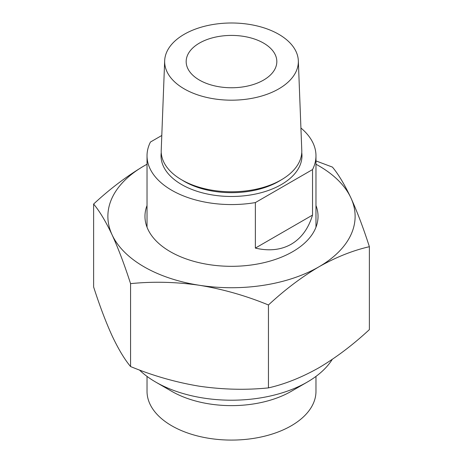 <?xml version="1.0" encoding="UTF-8"?>
<svg xmlns="http://www.w3.org/2000/svg" width="463" height="463" viewBox="0 0 463 463"><rect width="100%" height="100%" fill="white"/><g stroke="black" fill="none" stroke-linecap="round" stroke-linejoin="round"><path stroke-width="0.69" d="M161.246 152.593A70.474 40.686 0 0 0 201.99 192.741A70.474 40.686 0 0 0 281.33 184.563A70.474 40.686 0 0 0 301.754 152.593M298.328 60.728L301.778 150.301A70.295 40.582 180 0 1 281.209 179.899A70.295 40.582 180 0 1 203.882 188.522A70.295 40.582 180 0 1 161.222 150.301L164.672 60.728A66.846 38.591 0 0 0 205.236 97.08A66.846 38.591 0 0 0 278.767 88.879A66.846 38.591 0 0 0 298.328 60.728A66.846 38.591 0 0 0 256.392 25.772A66.846 38.591 0 0 0 184.233 34.297A66.846 38.591 0 0 0 164.672 60.728M315.974 227.194L315.974 155.794A84.474 48.771 0 0 1 312.537 169.574L312.537 215.087C308.427 228.577 301.326 238.283 291.233 244.209C281.053 249.985 269.096 251.282 255.362 248.099L255.362 202.58A84.474 48.771 0 0 1 147.026 155.794A84.474 48.771 0 0 1 150.463 142.019L161.795 135.48M263.551 80.093A45.328 26.171 0 0 0 276.828 61.585A45.328 26.171 0 0 0 248.845 37.41A45.328 26.171 0 0 0 199.449 43.082A45.328 26.171 0 0 0 186.172 61.585A45.328 26.171 0 0 0 214.155 85.765A45.328 26.171 0 0 0 263.551 80.093M315.974 155.794A84.474 48.771 0 0 0 300.921 128.008M312.537 169.574L255.362 202.58M312.537 215.087L255.362 248.099M147.026 376.402L147.026 391.316A84.474 48.771 0 0 0 199.171 436.372A84.474 48.771 0 0 0 291.233 425.798A84.474 48.771 0 0 0 315.974 391.316L315.974 376.402M139.421 369.978A107.138 61.857 0 0 0 155.742 382.091L171.767 391.345A84.474 48.771 0 0 0 291.233 391.345L307.258 382.091A107.138 61.857 0 0 0 332.26 359.375M155.742 382.091A107.138 61.857 0 0 0 307.258 382.091L291.233 391.345M147.026 205.52A86.535 49.958 0 0 0 144.965 216.36A86.535 49.958 0 0 0 170.309 251.687A86.535 49.958 0 0 0 264.616 262.515A86.535 49.958 0 0 0 318.035 216.36A86.535 49.958 0 0 0 315.974 205.52M147.026 225.707A86.535 49.958 0 0 0 146.748 226.453M93.619 204.044C109.962 188.858 126.787 176.143 144.086 165.887A123.621 71.371 0 0 0 112.092 234.828A123.621 71.371 0 0 0 199.507 285.295C175.998 281.903 153.016 281.354 130.566 283.645C124.53 264.877 118.378 248.602 112.092 234.828C105.796 221.499 99.638 211.238 93.619 204.044L93.619 286.95C99.649 305.719 105.807 321.993 112.092 335.768C118.389 349.096 124.547 359.357 130.566 366.551C153.074 375.811 176.056 382.369 199.507 386.235C223.01 389.626 245.992 390.176 268.447 387.884C284.791 384.192 301.616 377.49 318.914 367.761C336.005 357.668 352.829 344.952 369.381 329.61L369.381 246.704C352.829 250.471 336.005 257.179 318.914 266.827C301.616 277.077 284.791 289.792 268.447 304.978C245.934 295.718 222.958 289.161 199.507 285.295A123.621 71.371 0 0 0 318.914 266.827A123.621 71.371 0 0 0 350.908 197.886A123.621 71.371 0 0 0 318.914 165.887A123.621 71.371 0 0 0 315.974 164.249M315.974 160.916L332.434 167.097C338.47 174.319 344.622 184.581 350.908 197.886C357.204 211.701 363.362 227.97 369.381 246.704M147.026 164.249A123.621 71.371 0 0 0 144.086 165.887L147.026 164.226M316.252 226.453A86.535 49.958 0 0 0 315.974 225.707M130.566 366.551L130.566 283.645M268.447 387.884L268.447 304.978M181.924 179.974A66.846 38.591 0 0 0 278.767 181.374A66.846 38.591 0 0 0 281.076 179.974M147.026 227.194L147.026 155.794"/></g></svg>
